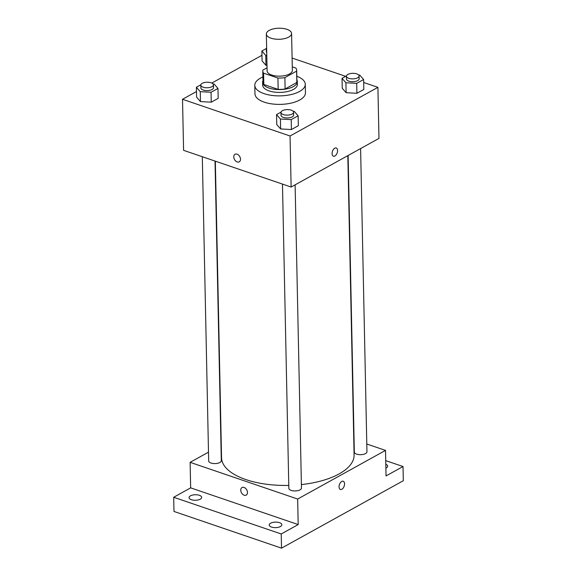 <?xml version="1.0" encoding="UTF-8"?>
<svg xmlns="http://www.w3.org/2000/svg" width="577" height="577" viewBox="0 0 577 577"><rect width="100%" height="100%" fill="white"/><g stroke="black" fill="none" stroke-linecap="round" stroke-linejoin="round"><path stroke-width="0.87" d="M286.949 29.326A12.629 5.532 178.8 0 1 291.587 33.488A12.629 5.532 178.8 0 1 279.08 39.279A12.629 5.532 178.8 0 1 266.343 34.014A12.629 5.532 178.8 0 1 273.505 28.85A12.629 5.532 178.8 0 1 286.949 29.326M291.587 33.488L292.359 70.358A12.629 5.532 178.8 0 1 279.852 76.157A12.629 5.532 178.8 0 1 267.115 70.884L266.343 34.014M267.05 67.805L262.881 70.113A16.957 7.436 178.8 0 0 262.78 70.978A16.957 7.436 178.8 0 0 263.581 73.149L277.919 78.046A16.957 7.436 178.8 0 0 284.879 77.621L296.592 71.13A16.957 7.436 178.8 0 0 296.686 70.264A16.957 7.436 178.8 0 0 295.893 68.093L292.287 66.86M284.879 77.621L285.117 88.966L296.83 82.475L296.592 71.13M296.686 70.264L296.924 81.609A16.957 7.436 178.8 0 1 296.83 82.475M285.117 88.966A16.957 7.436 178.8 0 1 278.157 89.392L277.919 78.046M262.78 70.978L263.018 82.323A16.957 7.436 178.8 0 0 263.819 84.494L278.157 89.392M262.989 80.686A17.36 7.609 -1.2 0 0 262.614 82.331A17.36 7.609 -1.2 0 0 274.219 89.247A17.36 7.609 -1.2 0 0 293.419 86.557A17.36 7.609 -1.2 0 0 297.328 81.602A17.36 7.609 -1.2 0 0 296.895 79.979M297.328 81.602L297.393 84.437A17.36 7.609 178.8 0 1 293.477 89.392A17.36 7.609 178.8 0 1 274.277 92.082A17.36 7.609 178.8 0 1 262.679 85.165L262.614 82.331M263.819 84.494L263.581 73.149M296.816 76.243A25.251 11.071 178.8 0 1 305.276 84.271A25.251 11.071 178.8 0 1 280.263 95.869A25.251 11.071 178.8 0 1 254.789 85.331A25.251 11.071 178.8 0 1 262.91 76.957M305.276 84.271L305.457 92.782A25.251 11.071 178.8 0 1 280.444 104.379A25.251 11.071 178.8 0 1 254.969 93.842L254.789 85.331M281.013 112.14L276.549 114.614L276.758 124.538L280.631 128.952L291.421 129.544L298.338 125.714L298.129 115.789L294.256 111.368L293.21 111.311M200.854 84.776L196.389 87.25L196.598 97.174L200.471 101.588L211.261 102.179L218.178 98.35L217.969 88.425L214.096 84.004L213.043 83.946M196.476 91.548L182.52 99.28L290.051 135.992L377.906 87.343L363.683 82.489M345.666 76.337L292.099 58.053M261.965 55.291L211.802 83.066M346.503 75.876L342.038 78.349L342.248 88.274L346.121 92.695L356.911 93.279L363.827 89.449L363.618 79.525L359.745 75.104L358.699 75.046M266.343 48.511L261.879 50.985L262.088 60.91L265.961 65.331L267 65.389L265.961 65.331L265.752 55.399L266.79 55.457M182.52 99.28L183.587 150.337L291.125 187.042L378.974 138.401L377.906 87.343M291.125 187.042L290.051 135.992M336.225 147.979A4.342 2.496 -71.2 0 1 337.567 150.561A4.342 2.496 -71.2 0 1 336.218 154.773A4.342 2.496 -71.2 0 1 333.427 156.194A4.342 2.496 -71.2 0 1 332.467 151.282A4.342 2.496 -71.2 0 1 336.225 147.979A4.342 2.496 -71.2 0 1 337.574 150.568A4.342 2.496 -71.2 0 1 336.218 154.773A4.342 2.496 -71.2 0 1 333.419 156.194M237.053 154.153A4.342 3 61 0 1 240.292 157.896A4.342 3 61 0 1 239.231 161.849A4.342 3 61 0 1 234.507 159.504A4.342 3 61 0 1 235.027 154.254A4.342 3 61 0 1 237.053 154.153M239.239 161.849A4.342 3 61 0 1 234.507 159.504A4.342 3 61 0 1 235.034 154.254M347.816 155.653L354.09 454.979A66.283 29.059 178.8 0 1 301.389 484.586M288.781 485.408A66.283 29.059 178.8 0 1 221.546 457.756L215.336 161.171M295.114 184.835L301.468 488.048A6.311 2.77 178.8 0 1 295.208 490.948A6.311 2.77 178.8 0 1 288.839 488.315L282.47 184.092M360.603 148.57L366.958 451.784A6.311 2.77 178.8 0 1 360.704 454.683A6.311 2.77 178.8 0 1 354.328 452.051L348.119 155.48M215.026 161.07L221.301 460.684A6.311 2.77 178.8 0 1 215.048 463.583A6.311 2.77 178.8 0 1 208.679 460.951L202.303 156.728M208.492 452.166L190.121 462.336L297.66 499.04L385.508 450.399L366.792 444.009M190.121 462.336L190.655 487.861L173.684 497.259L173.98 511.446L281.518 548.15L281.223 533.97L298.194 524.572L297.66 499.04M281.518 548.15L403.316 480.713L403.02 466.526L385.724 460.626M385.508 450.399L386.049 475.924L403.02 466.526M343.207 481.247A4.342 2.496 -71.2 0 1 344.548 483.836A4.342 2.496 -71.2 0 1 343.2 488.041A4.342 2.496 -71.2 0 1 340.408 489.462A4.342 2.496 -71.2 0 1 339.449 484.55A4.342 2.496 -71.2 0 1 343.207 481.247A4.342 2.496 -71.2 0 1 344.556 483.836A4.342 2.496 -71.2 0 1 343.2 488.041A4.342 2.496 -71.2 0 1 340.401 489.462M190.655 487.861L298.194 524.572M244.035 487.428A4.342 3 61 0 1 247.273 491.164A4.342 3 61 0 1 246.213 495.124A4.342 3 61 0 1 241.489 492.78A4.342 3 61 0 1 242.008 487.529A4.342 3 61 0 1 244.035 487.428M246.22 495.124A4.342 3 61 0 1 241.489 492.78A4.342 3 61 0 1 242.015 487.529M270.635 523.202A6.311 2.77 178.8 0 1 277.616 522.228A6.311 2.77 178.8 0 1 281.836 524.738A6.311 2.77 178.8 0 1 275.582 527.638A6.311 2.77 178.8 0 1 269.207 525.005A6.311 2.77 178.8 0 1 270.635 523.202M190.468 495.845A6.311 2.77 178.8 0 1 197.449 494.864A6.311 2.77 178.8 0 1 201.669 497.381A6.311 2.77 178.8 0 1 195.415 500.273A6.311 2.77 178.8 0 1 189.047 497.641A6.311 2.77 178.8 0 1 190.468 495.845M173.684 497.259L281.223 533.97M385.804 464.24A6.311 2.77 178.8 0 1 387.657 466.144A6.311 2.77 178.8 0 1 385.883 468.127M261.879 50.985L265.752 55.399M266.733 52.615A6.311 2.77 178.8 0 1 266.358 51.706L266.3 48.865A6.311 2.77 178.8 0 1 266.632 47.941M262.088 60.91L265.961 65.331M266.668 49.773A6.311 2.77 178.8 0 1 266.3 48.865M196.389 87.25L200.262 91.664L211.052 92.255L217.969 88.425M213.432 84.862L213.49 87.704A6.311 2.77 178.8 0 1 207.237 90.603A6.311 2.77 178.8 0 1 200.868 87.964L200.803 85.129A6.311 2.77 178.8 0 1 204.388 82.547A6.311 2.77 178.8 0 1 211.11 82.785A6.311 2.77 178.8 0 1 213.432 84.862A6.311 2.77 178.8 0 1 207.179 87.762A6.311 2.77 178.8 0 1 200.803 85.129M196.598 97.174L200.471 101.588L200.262 91.664M200.471 101.588L211.261 102.179L211.052 92.255M211.261 102.179L218.178 98.35M342.038 78.349L345.911 82.763L356.701 83.355L363.618 79.525M359.082 75.969L359.139 78.804A6.311 2.77 178.8 0 1 352.886 81.703A6.311 2.77 178.8 0 1 346.517 79.071L346.46 76.229A6.311 2.77 178.8 0 1 350.037 73.647A6.311 2.77 178.8 0 1 356.766 73.885A6.311 2.77 178.8 0 1 359.082 75.969A6.311 2.77 178.8 0 1 352.828 78.869A6.311 2.77 178.8 0 1 346.46 76.229M342.248 88.274L346.121 92.695L345.911 82.763M346.121 92.695L356.911 93.279L356.701 83.355M356.911 93.279L363.827 89.449M276.549 114.614L280.422 119.028L291.212 119.619L298.129 115.789M293.592 112.226L293.65 115.068A6.311 2.77 178.8 0 1 287.396 117.968A6.311 2.77 178.8 0 1 281.028 115.328L280.97 112.493A6.311 2.77 178.8 0 1 284.548 109.911A6.311 2.77 178.8 0 1 291.277 110.149A6.311 2.77 178.8 0 1 293.592 112.226A6.311 2.77 178.8 0 1 287.339 115.126A6.311 2.77 178.8 0 1 280.97 112.493M276.758 124.538L280.631 128.952L280.422 119.028M280.631 128.952L291.421 129.544L291.212 119.619M291.421 129.544L298.338 125.714"/></g></svg>
